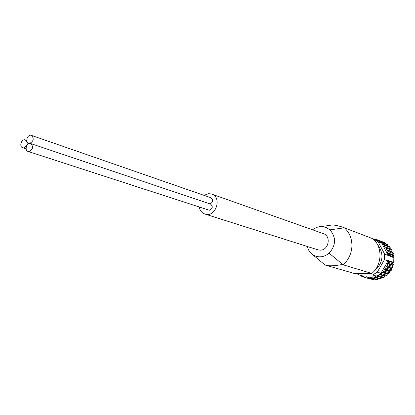 <?xml version="1.0" encoding="UTF-8"?>
<svg xmlns="http://www.w3.org/2000/svg" width="415" height="415" viewBox="0 0 415 415"><rect width="100%" height="100%" fill="white"/><g stroke="black" fill="none" stroke-linecap="round" stroke-linejoin="round"><path stroke-width="0.62" d="M356.49 273.526L359.224 275.01L363.55 276.094L364.489 277.464L370.823 279.051L364.489 277.464M359.224 275.01L372.665 274.948L376.332 276.048L378.703 274.844L380.939 273.262L377.302 272.141L384.456 259.65L388.041 260.879L380.939 273.262M372.665 274.948L377.302 272.141M384.456 259.65L384.612 254.073L393.845 257.72L393.721 262.446L388.098 260.511L388.041 260.879M327.285 265.636L354.545 273.537L371.824 273.449C382.288 264.946 382.765 246.847 372.846 238.729L344.383 227.83C349.347 232.4 351.863 238.309 351.93 245.566L351.873 247.018C351.256 254.156 348.346 260.081 343.138 264.796L371.824 273.449M329.956 229.853L344.383 227.83C341.353 226.543 337.457 225.563 332.695 224.899L321.584 226.559L326.06 227.43L329.956 229.853C336.332 237.468 336.051 245.239 329.121 253.176L343.138 264.796L340.886 264.728C333.753 266.041 328.488 266.139 325.08 265.024L324.904 264.863M312.578 229.811C315.291 227.643 318.295 226.559 321.584 226.559M329.121 253.176C323.747 257.461 318.289 257.99 312.749 254.753L309.196 251.251L307.022 246.38M378.703 274.844L378.433 275.612L377.484 276.136L376.732 275.876M388.098 260.511L388.518 261.17L388.29 262.29L387.107 263.535L387.569 264.718L387.148 265.782L385.779 266.783L386.023 268.043L385.426 269.019L384.223 269.33L383.932 271.037L383.18 271.887L381.582 272.307L381.369 273.589L380.493 274.279L379.73 274.175M388.227 255.718L388.684 255.049L388.513 253.933L387.403 252.725L387.926 251.532L387.563 250.478L386.251 249.519L386.562 248.258L386.106 247.33L384.793 247.008L384.643 245.332L384.166 244.554L382.604 244.445L381.764 242.236L380.628 242.319L381.784 243.2L388.191 255.355M379.419 240.928L379.642 241.686L377.738 240.71L378.983 240.446L379.419 240.928L385.001 243.071L384.492 242.562L378.983 240.446M374.818 239.579L375.917 239.248L376.649 240.28M362.528 275.965L361.455 276.203L360.894 275.493M381.764 242.236L387.257 244.336L387.983 245.784M384.166 244.554L389.659 246.64L390.173 247.423L390.24 248.746L384.555 246.619M391.542 249.368L392.076 250.312L391.921 251.609L393.067 252.507L393.43 253.544L393.057 254.774L394.011 255.92L394.177 257.02L393.845 257.72M393.721 262.446L394.022 263.058L393.794 264.163L392.922 264.952L393.083 266.56L392.673 267.613L391.47 268.65L391.558 269.843L390.971 270.803L389.628 271.566L389.493 272.795L388.751 273.63L387.32 274.092L386.962 275.311L386.09 275.996L384.632 276.146L384.057 277.308L383.112 277.822L377.515 276.146M376.296 276.048L381.65 277.645L380.877 278.714L379.969 279.082L374.335 277.428L373.044 276.701L371.046 278.086L369.718 277.044L367.726 278.097L366.419 276.727L365.055 277.391M378.418 278.626L376.69 279.726L371.046 278.086M368.411 277.941L374.143 279.596L373.391 279.731L367.726 278.097M384.612 254.073L378.169 241.826L373.713 239.154L377.738 240.71M378.169 241.826L381.784 243.2M380.628 242.319L379.642 241.686M376.332 276.048L375.772 276.048L375.217 277.044L374.335 277.428M375.772 276.048L363.55 276.094M360.925 273.506L365.19 274.097L369.511 273.459M373.889 271.436C383.398 263.037 384.492 253.907 377.183 244.051M211.645 194.08L323.358 233.624C331.461 236.005 328.701 250.468 320.183 250.162L317.921 249.835L204.953 214.052C215.603 217.994 222.523 197.353 211.645 194.08L208.693 193.649L203.952 195.325M30.694 143.554L210.592 204.092C213.149 206.571 212.755 208.626 209.409 210.265L28.08 151.449C24.122 150.365 26.876 142.06 30.694 143.554C33.615 146.645 33.065 149.312 29.04 151.558L28.08 151.449M31.39 135.378C34.269 138.465 33.703 141.126 29.704 143.357L28.708 143.237C24.77 142.122 27.592 133.853 31.39 135.378L210.96 197.758C213.445 200.061 213.123 202.105 209.995 203.89M199.231 207.111C199.999 210.644 201.903 212.957 204.953 214.052M23.676 147.896L22.711 147.787C18.789 146.708 21.549 138.434 25.336 139.922C28.22 142.999 27.67 145.66 23.676 147.896M361.885 276.188L363.882 276.769M366.134 276.764L366.647 276.914M369.371 277.121L370.092 277.329M371.835 277.827L377.531 279.487M372.649 276.836L373.925 277.21M375.217 277.044L380.877 278.714M378.433 275.612L384.057 277.308M379.243 274.502L384.632 276.146M379.652 274.227L385.047 275.876M380.493 274.279L386.09 275.996M381.369 273.589L386.962 275.311M381.582 272.307L387.32 274.092M381.95 271.96L387.688 273.75M383.18 271.887L388.751 273.63M383.932 271.037L389.493 272.795M383.917 269.745L389.628 271.566M384.223 269.33L389.929 271.161M385.426 269.019L390.971 270.803M386.023 268.043L391.558 269.843M385.779 266.783L391.47 268.65M386.012 266.321L391.693 268.194M387.148 265.782L392.673 267.613M387.569 264.718L393.083 266.56M387.107 263.535L392.777 265.444M387.257 263.037L392.922 264.952M388.29 262.29L393.794 264.163M388.518 261.17L394.022 263.058M388.684 255.049L394.177 257.02M388.513 253.933L394.011 255.92M387.522 253.212L393.176 255.261M387.403 252.725L393.057 254.774M387.926 251.532L393.43 253.544M387.563 250.478L393.067 252.507M386.458 249.97L392.123 252.055M386.251 249.519L391.921 251.609M386.562 248.258L392.076 250.312M384.643 245.332L390.173 247.423M382.371 244.129L383.32 244.487M382.231 242.863L387.786 244.98M376.296 239.59L378.496 240.435M373.08 238.936L373.65 239.154M339.895 264.827L343.138 264.796M325.085 265.014L312.78 254.774M361.455 276.203L363.965 276.93M377.484 276.136L383.112 277.822M386.106 247.33L391.604 249.389M375.917 239.248L381.458 241.374M372.862 238.744L374.906 239.528M22.711 147.787L26.15 148.912M25.336 139.922L26.773 140.41M28.708 143.237L29.398 143.471"/></g></svg>
